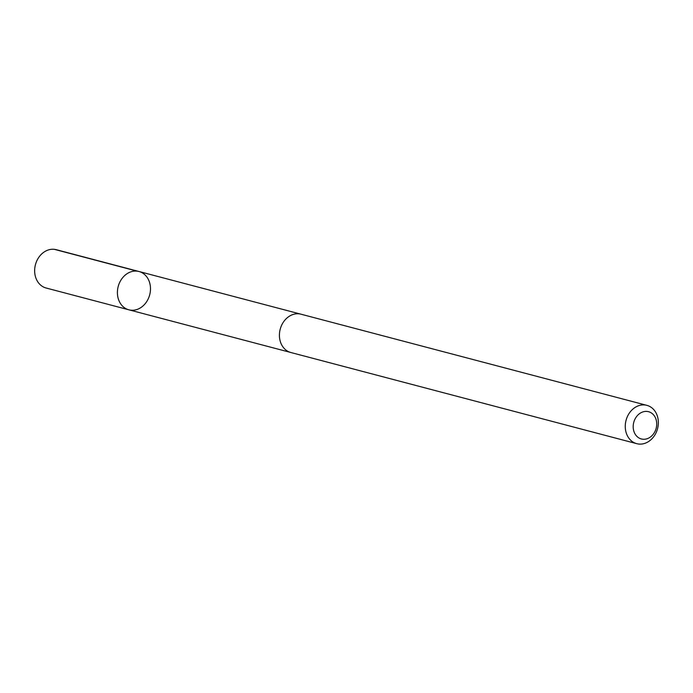 <?xml version="1.0" encoding="UTF-8"?>
<svg xmlns="http://www.w3.org/2000/svg" width="693" height="693" viewBox="0 0 693 693"><rect width="100%" height="100%" fill="white"/><g stroke="black" fill="none" stroke-linecap="round" stroke-linejoin="round"><path stroke-width="1.04" d="M128.335 272.947A19.82 16.294 -75.2 0 1 138.99 271.5A19.82 16.294 -75.2 0 1 149.697 294.811A19.82 16.294 -75.2 0 1 128.889 309.823A19.82 16.294 -75.2 0 1 117.403 292.905A19.82 16.294 -75.2 0 1 128.335 272.947A19.82 16.294 -75.2 0 1 138.99 271.5L56.246 249.688A19.82 16.294 104.8 0 0 45.591 251.135A19.82 16.294 104.8 0 0 34.65 271.093A19.82 16.294 104.8 0 0 46.145 288.019L128.889 309.823A19.82 16.294 -75.2 0 1 117.403 292.905A19.82 16.294 -75.2 0 1 128.335 272.947M646.855 405.344L301.005 314.198A19.82 16.294 104.8 0 0 280.206 329.21A19.82 16.294 104.8 0 0 290.904 352.529L636.754 443.676A19.82 16.294 104.8 0 0 647.409 442.229A19.82 16.294 104.8 0 0 658.35 422.271A19.82 16.294 104.8 0 0 646.855 405.344A19.82 16.294 104.8 0 0 626.048 420.356A19.82 16.294 104.8 0 0 636.754 443.676M648.943 437.941A14.094 11.59 104.8 0 0 652.555 413.86A14.094 11.59 104.8 0 0 633.376 424.211A14.094 11.59 104.8 0 0 648.943 437.941M137.032 271.136L54.288 249.324M300.589 314.094L138.99 271.5M290.488 352.408L128.889 309.823"/></g></svg>
